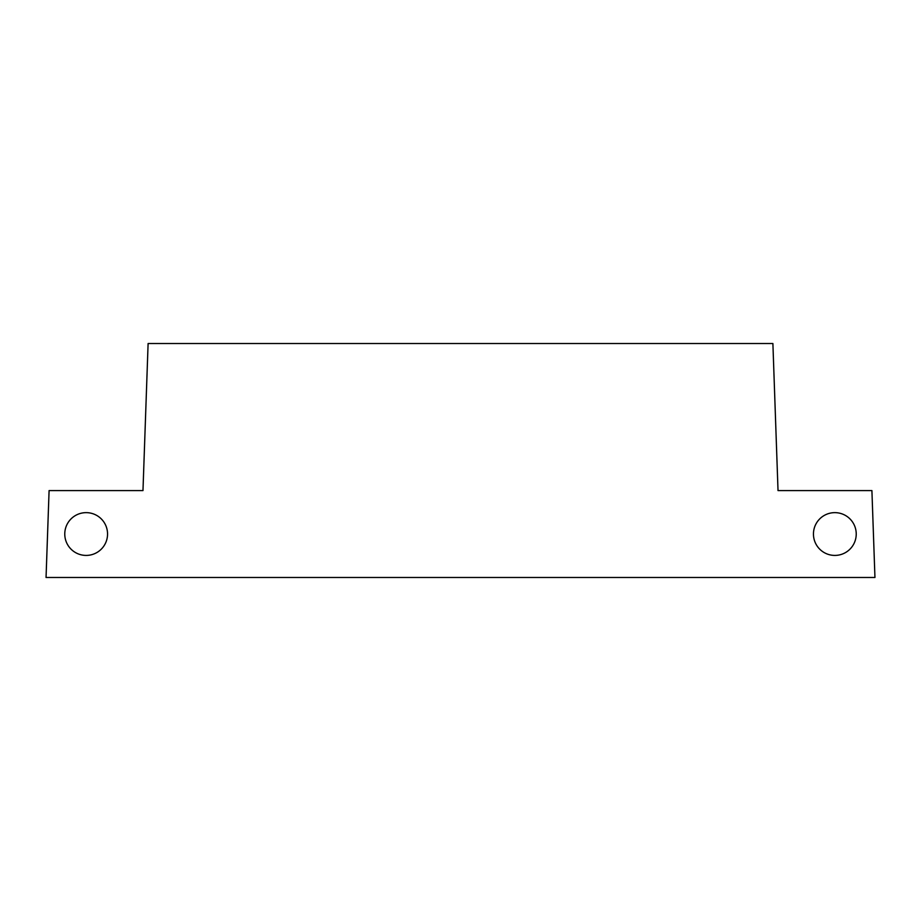 <?xml version="1.0" encoding="UTF-8"?>
<svg xmlns="http://www.w3.org/2000/svg" width="921" height="921" viewBox="0 0 921 921"><rect width="100%" height="100%" fill="white"/><g stroke="black" fill="none" stroke-linecap="round" stroke-linejoin="round"><path stroke-width="1.38" d="M772.892 343.521L148.108 343.521L142.974 490.582L49.089 490.582L46.05 577.479L874.95 577.479L871.911 490.582L778.026 490.582L772.892 343.521M107.55 534.03A21.39 21.39 0 0 0 75.464 515.507A21.39 21.39 0 0 0 75.464 552.554A21.39 21.39 0 0 0 107.55 534.03M856.231 534.03A21.39 21.39 0 0 0 824.145 515.507A21.39 21.39 0 0 0 824.145 552.554A21.39 21.39 0 0 0 856.231 534.03"/></g></svg>
